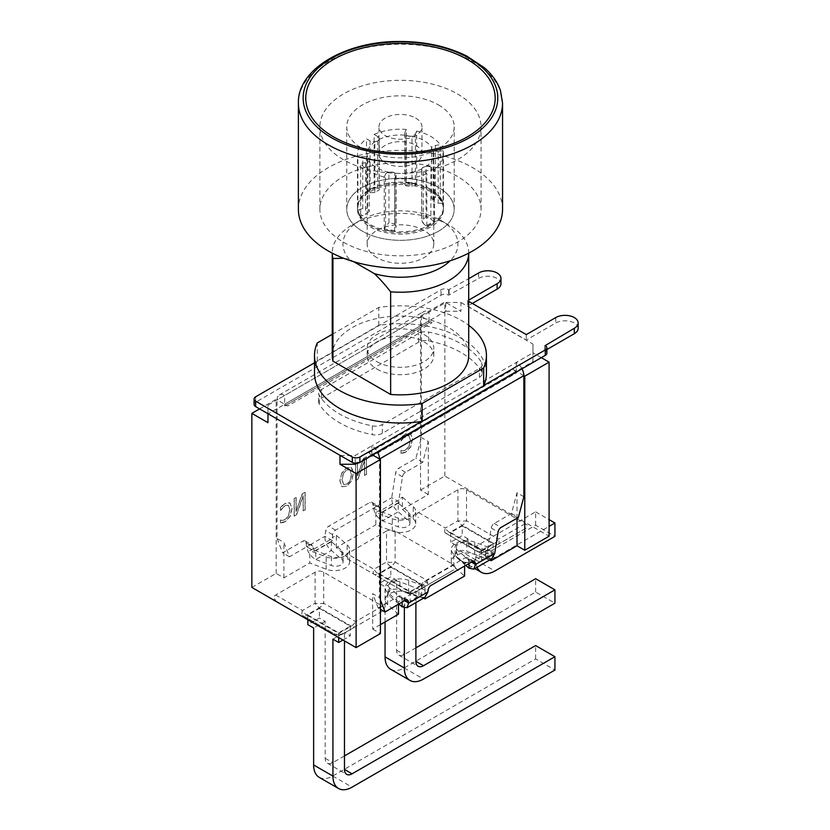 <?xml version="1.0" encoding="UTF-8"?>
<svg xmlns="http://www.w3.org/2000/svg" width="830" height="830" viewBox="0 0 830 830"><rect width="100%" height="100%" fill="white"/><g stroke="black" fill="none" stroke-linecap="round" stroke-linejoin="round"><path stroke-width="0.62" stroke-dasharray="4.15 3.11" d="M314.508 373.365A85.957 49.624 180 0 1 317.07 361.33A85.957 49.624 180 0 1 317.278 360.853L378.802 325.339A85.957 49.624 180 0 1 379.621 325.215A85.957 49.624 180 0 1 486.432 373.365M314.508 362.814L441.041 289.753A5.374 3.102 180 0 1 448.636 289.753L468.701 278.704M468.701 300.107L467.632 300.719L468.701 301.342M500.957 283.787A13.114 7.563 -0 0 0 492.864 276.795A13.114 7.563 -0 0 0 478.578 278.444L448.636 295.2A5.374 3.102 -0 0 0 441.041 295.2L255.65 402.228A5.374 3.102 -0 0 0 254.084 404.428M578.147 328.358A13.114 7.563 -0 0 0 570.054 321.366A13.114 7.563 -0 0 0 555.768 323.005L526.293 340.03L467.632 306.166L472.343 303.448M546.856 353.186A5.374 3.102 -0 0 0 545.279 350.997L546.856 349.555M544.822 345.29L544.822 350.727M421.318 421.516L483.859 385.4M526.293 334.594L526.293 340.03M467.632 300.719L467.632 306.166M449.092 290.023L449.092 295.459M426.07 217.138L426.07 166.508A5.374 3.102 0 0 0 421.785 168.988L421.785 219.618A33.314 19.235 0 0 0 426.07 217.138L430.863 219.027L433.499 221.361A41.697 24.07 0 0 1 425.904 225.75L426.817 226.279A42.984 24.817 0 0 0 434.422 221.89L434.422 169.247L430.863 167.193A5.374 3.102 0 0 0 425.002 166.519A5.374 3.102 0 0 0 421.692 169.382A5.374 3.102 0 0 0 423.259 171.582L426.817 173.636L426.817 226.279M421.785 168.988A33.314 19.235 180 0 1 394.81 173.159A5.374 3.102 0 0 0 388.959 172.256L388.959 222.886A33.314 19.235 0 0 0 394.81 223.789L394.81 173.159M388.959 172.256A33.314 19.235 180 0 1 376.913 167.805A33.314 19.235 180 0 1 369.215 160.854A5.374 3.102 0 0 0 369.516 159.827A5.374 3.102 0 0 0 367.638 157.472L367.638 208.102A33.314 19.235 0 0 0 369.215 211.484L369.215 160.854M376.913 257.642A33.314 19.235 180 0 1 367.161 244.051A33.314 19.235 180 0 1 400.465 224.816A33.314 19.235 180 0 1 433.779 244.051A33.314 19.235 180 0 1 413.216 261.813A33.314 19.235 180 0 1 376.913 257.642M367.638 157.472A33.314 19.235 180 0 1 367.161 154.204A33.314 19.235 180 0 1 374.87 141.899A5.374 3.102 0 0 0 379.154 139.43L379.154 190.06A33.314 19.235 0 0 0 374.87 192.529L374.87 141.899M379.154 139.43A33.314 19.235 180 0 1 406.129 135.259A5.374 3.102 0 0 0 411.981 136.162L411.981 186.792A33.314 19.235 0 0 0 406.129 185.889L406.129 135.259M411.981 136.162A33.314 19.235 180 0 1 431.725 147.564A5.374 3.102 0 0 0 431.424 148.591A5.374 3.102 0 0 0 433.291 150.946L433.291 201.576A33.314 19.235 0 0 0 431.725 198.194L431.725 147.564M433.291 150.946A33.314 19.235 180 0 1 433.779 154.204A33.314 19.235 180 0 1 426.07 166.508M343.724 258.296L349.274 259.147L353.653 261.678M349.274 259.147A57.488 33.19 180 0 1 359.815 220.583A57.488 33.19 180 0 1 441.114 220.583A57.488 33.19 180 0 1 450.088 260.807M468.701 252.818L468.701 253.14A68.226 39.394 0 0 0 468.701 252.818A68.226 39.394 0 0 0 448.719 224.961A68.226 39.394 0 0 0 352.221 224.961A68.226 39.394 0 0 0 332.239 252.818A68.226 39.394 0 0 0 332.239 253.14L332.239 252.818M332.239 355.468A68.226 39.394 180 0 1 400.465 316.074A68.226 39.394 180 0 1 468.701 355.468M332.239 334.324L378.802 307.442A85.957 49.624 180 0 1 468.701 325.277M317.278 360.853L317.278 342.956M378.802 325.339L378.802 307.442M423.259 171.582L423.259 223.405L421.692 220.344L421.692 169.382M385.545 226.03L384.238 229.651A42.984 24.817 0 0 0 394.624 231.259L394.624 178.616L395.92 175.804A5.374 3.102 0 0 0 396.107 175.006A5.374 3.102 0 0 0 391.438 171.935A5.374 3.102 0 0 0 385.545 174.207L385.545 226.03L388.959 222.886M394.81 223.789L396.107 226.559L394.956 230.532A41.697 24.07 0 0 1 384.581 228.924M362.752 208.486L357.886 210.052A42.984 24.817 0 0 0 360.666 216.039L360.666 163.406L365.532 162.649A5.374 3.102 0 0 0 369.516 159.651A5.374 3.102 0 0 0 362.752 156.652L362.752 208.486L367.638 208.102M369.215 211.484L365.532 214.482L361.921 215.852A41.697 24.07 0 0 1 359.141 209.855M377.671 188.317L374.112 187.072A42.984 24.817 0 0 0 366.518 191.46L366.518 138.818L370.076 140.872A5.374 3.102 0 0 0 375.928 141.546A5.374 3.102 0 0 0 379.248 138.683A5.374 3.102 0 0 0 377.671 136.483L377.671 188.317L379.248 189.645M374.87 192.529L370.076 192.705L367.431 191.989A41.697 24.07 0 0 1 375.025 187.601M415.394 185.692L416.691 183.7A42.984 24.817 0 0 0 406.316 182.092L406.316 129.449L405.009 132.261A5.374 3.102 0 0 0 404.833 133.059A5.374 3.102 0 0 0 409.501 136.141A5.374 3.102 0 0 0 415.394 133.858L415.394 185.692L411.981 186.792M406.129 185.889L404.833 184.571M438.188 203.236L443.044 203.298A42.984 24.817 0 0 0 440.263 197.301L440.263 144.669L435.408 145.416A5.374 3.102 0 0 0 431.424 148.414A5.374 3.102 0 0 0 438.188 151.413L438.188 203.236L433.291 201.576M431.725 198.194L435.408 197.25L439.018 197.499A41.697 24.07 0 0 1 441.799 203.495M423.259 223.405L425.904 225.75M416.359 184.416A41.697 24.07 0 0 0 405.984 182.808L405.009 184.084L405.009 132.261M438.458 231.238A53.722 31.021 180 0 1 379.912 237.961A53.722 31.021 180 0 1 346.743 209.305A53.722 31.021 180 0 1 379.912 180.65A53.722 31.021 180 0 1 438.458 187.373A53.722 31.021 180 0 1 454.197 209.305A53.722 31.021 180 0 1 438.458 231.238A53.722 31.021 180 0 1 362.482 231.238A53.722 31.021 180 0 1 362.482 187.373A53.722 31.021 180 0 1 438.458 187.373A53.722 31.021 180 0 1 438.458 231.238M430.863 224.505A42.984 24.817 180 0 1 384.02 229.879A42.984 24.817 180 0 1 357.491 206.95A42.984 24.817 180 0 1 384.02 184.032A42.984 24.817 180 0 1 430.863 189.406A42.984 24.817 180 0 1 443.448 206.95A42.984 24.817 180 0 1 430.863 224.505M440.263 197.301L439.018 197.499M406.316 182.092L405.984 182.808M366.518 191.46L367.431 191.989M360.666 216.039L361.921 215.852M394.624 231.259L394.956 230.532M434.422 221.89L433.499 221.361M438.188 151.413L443.044 150.655L443.044 203.298M415.394 133.858L416.691 131.057L416.691 183.7M377.671 136.483L374.112 134.429L374.112 187.072M362.752 156.652L357.886 157.41L357.886 210.052M385.545 174.207L384.238 177.008L384.238 229.651M416.691 131.057A42.984 24.817 180 0 1 430.863 136.483A42.984 24.817 180 0 1 440.263 144.669M443.044 150.655A42.984 24.817 180 0 1 443.448 154.038A42.984 24.817 180 0 1 434.422 169.247M426.817 173.636A42.984 24.817 180 0 1 394.624 178.616M384.238 177.008A42.984 24.817 180 0 1 360.666 163.406M357.886 157.41A42.984 24.817 180 0 1 357.491 154.038A42.984 24.817 180 0 1 366.518 138.818M374.112 134.429A42.984 24.817 180 0 1 406.316 129.449M415.664 145.26A21.487 12.409 180 0 1 421.962 154.038A21.487 12.409 180 0 1 400.465 166.436A21.487 12.409 180 0 1 378.978 154.038A21.487 12.409 180 0 1 392.248 142.573A21.487 12.409 180 0 1 415.664 145.26M438.458 104.902A53.722 31.021 180 0 1 454.197 126.834A53.722 31.021 180 0 1 400.465 157.856A53.722 31.021 180 0 1 346.743 126.834A53.722 31.021 180 0 1 379.912 98.179A53.722 31.021 180 0 1 438.458 104.902M457.455 93.935A80.583 46.532 180 0 1 481.058 126.834A80.583 46.532 180 0 1 400.465 173.366A80.583 46.532 180 0 1 319.882 126.834A80.583 46.532 180 0 1 369.63 83.851A80.583 46.532 180 0 1 457.455 93.935M457.455 176.406A80.583 46.532 0 0 0 369.63 166.322A80.583 46.532 0 0 0 319.882 209.305A80.583 46.532 0 0 0 400.465 255.827A80.583 46.532 0 0 0 481.058 209.305A80.583 46.532 0 0 0 457.455 176.406M415.664 118.068A21.487 12.409 180 0 1 421.962 126.834A21.487 12.409 180 0 1 400.465 139.243A21.487 12.409 180 0 1 378.978 126.834A21.487 12.409 180 0 1 392.248 115.37A21.487 12.409 180 0 1 415.664 118.068M502.544 209.305A102.08 58.93 0 0 0 472.644 167.629A102.08 58.93 0 0 0 361.403 154.857A102.08 58.93 0 0 0 298.385 209.305M376.913 369.07A33.314 19.235 0 0 0 413.216 373.241A33.314 19.235 0 0 0 433.779 355.468A33.314 19.235 0 0 0 400.465 336.233A33.314 19.235 0 0 0 367.161 355.468A33.314 19.235 0 0 0 376.913 369.07M376.913 361.693A33.314 19.235 0 0 0 413.216 365.864A33.314 19.235 0 0 0 433.779 348.102A33.314 19.235 0 0 0 400.465 328.867A33.314 19.235 0 0 0 367.161 348.102A33.314 19.235 0 0 0 376.913 361.693M430.863 191.761A42.984 24.817 0 0 0 384.02 186.376A42.984 24.817 0 0 0 357.491 209.305A42.984 24.817 0 0 0 400.465 234.122A42.984 24.817 0 0 0 443.448 209.305A42.984 24.817 0 0 0 430.863 191.761M430.863 225.532A42.984 24.817 0 0 0 443.448 207.988A42.984 24.817 0 0 0 430.863 190.444A42.984 24.817 0 0 0 384.02 185.059A42.984 24.817 0 0 0 357.491 207.988A42.984 24.817 0 0 0 384.02 230.916A42.984 24.817 0 0 0 430.863 225.532M259.603 408.9L276.162 399.334L277.064 399.853A10.769 6.215 -120 0 0 277.064 399.873L277.064 538.473L283.912 542.426L289.452 556.785L309.746 545.061A4.295 2.48 -60 0 1 311.893 544.843A4.295 2.48 -60 0 1 312.734 546.161L314.352 551.162L315.742 550.705L315.742 559.482L331.419 565.521A7.522 4.347 0 0 0 339.138 565.738A7.522 4.347 0 0 0 343.112 561.91A7.522 4.347 0 0 0 341.846 559.503L331.388 550.446C327.082 546.97 324.904 542.26 324.872 536.315L325.744 530.733A4.295 2.48 -60 0 1 328.732 526.189L369.755 502.503A4.295 2.48 -60 0 1 371.902 502.285A4.295 2.48 -60 0 1 372.743 503.603L373.614 508.168C374.475 513.635 377.474 517.879 382.599 520.877L398.276 526.915A7.522 4.347 0 0 0 405.995 527.133A7.522 4.347 0 0 0 409.979 523.305A7.522 4.347 0 0 0 408.713 520.898L398.244 511.851C393.939 508.365 391.77 503.654 391.729 497.71L395.64 472.83A4.295 2.48 -60 0 1 398.618 468.286L415.892 458.316L421.422 437.576L421.422 316.521A10.769 6.215 60 0 1 421.422 316.51A10.769 6.215 60 0 1 423.653 311.592A10.769 6.215 60 0 1 429.037 312.132L284.68 395.474A10.769 6.215 -120 0 0 279.295 394.945A10.769 6.215 -120 0 0 277.064 399.853L284.68 404.252L284.68 395.474L267.966 405.123L267.966 413.724M289.452 556.785L282.594 552.822L302.898 541.108A4.295 2.48 -60 0 1 305.046 540.89A4.295 2.48 -60 0 1 305.876 542.208L306.747 546.773L324.872 536.315L332.467 540.693L332.602 534.686A4.295 2.48 -60 0 1 335.579 530.142L376.613 506.456A4.295 2.48 -60 0 1 378.76 506.248A4.295 2.48 -60 0 1 379.59 507.555L380.814 510.502L399.728 499.587L398.981 499.162L402.498 476.794A4.295 2.48 -60 0 1 405.476 472.249L422.75 462.279L428.28 441.539L421.422 437.576M310.69 549.045L306.747 546.773C307.619 552.24 310.607 556.474 315.742 559.482L331.388 550.446L331.388 541.679L332.467 540.693L314.352 551.162L310.69 549.045M277.064 538.473L282.594 552.822M380.814 510.502L381.209 512.556L373.614 508.168L391.729 497.71L399.334 502.098L399.728 499.587M313.958 549.107L332.861 538.193M404.552 600.713L401.803 599.125L401.471 597.393A4.295 2.48 120 0 0 400.641 596.085A4.295 2.48 120 0 0 398.493 596.293L378.19 608.017L380.41 609.293M402.145 602.103L401.803 599.125M471.419 562.107L468.67 560.52L468.338 558.798A4.295 2.48 120 0 0 467.498 557.48A4.295 2.48 120 0 0 465.35 557.698L424.327 581.384A4.295 2.48 120 0 0 421.35 585.928L420.447 589.238L418.88 589.103L399.925 581.799A7.522 4.347 0 0 0 392.196 581.581A7.522 4.347 0 0 0 388.222 585.409A7.522 4.347 0 0 0 389.488 587.827L402.145 598.762M398.857 604.001L389.488 595.899A7.522 4.347 180 0 1 388.222 593.481A7.522 4.347 180 0 1 392.196 589.653A7.522 4.347 180 0 1 399.925 589.871L418.88 597.175L418.88 589.103M424.97 597.372L418.88 597.175L402.145 606.834M421.018 588.034L427.865 591.987M469.002 563.497L468.67 560.52M523.875 496.724L517.017 492.771L511.488 513.511L494.213 523.481A4.295 2.48 120 0 0 491.236 528.025L487.314 550.632L466.782 543.193A7.522 4.347 0 0 0 459.063 542.976A7.522 4.347 0 0 0 455.089 546.814A7.522 4.347 0 0 0 456.355 549.221L469.002 560.167M465.723 565.396L456.355 557.293A7.522 4.347 180 0 1 455.089 554.876A7.522 4.347 180 0 1 459.063 551.047A7.522 4.347 180 0 1 466.782 551.265L485.737 558.569L485.737 550.498M294.142 516.053L296.403 514.745L303.126 495.738L303.126 510.865L305.015 509.776L305.015 492.232L302.141 493.892L296.019 511.311L296.019 497.419L294.142 498.508L294.142 516.053L296.559 514.839L303.282 495.821L303.282 510.948L305.17 509.869L305.17 492.315L302.296 493.975L296.175 511.405L296.175 497.512L294.297 498.591L294.297 516.146M343.215 473.65L346.577 469.884L349.949 469.759L351.194 474.345C351.059 479.097 349.513 482.365 346.577 484.129L343.579 484.502L341.97 479.667L343.215 473.65L346.722 469.977L350.104 469.842L351.349 474.428C351.204 479.19 349.669 482.448 346.722 484.222L343.734 484.585L342.126 479.75L343.361 473.733M349.565 469.469L350.104 469.842L349.565 469.469M341.69 473.059L340.02 480.975L341.96 486.764L346.587 486.141L351.484 480.923L353.3 473.131L351.204 467.238L346.587 467.861L341.69 473.059L339.864 480.881L341.836 486.671L346.743 486.235L351.64 481.016L353.445 473.214L351.63 467.498L346.743 467.944L341.836 473.152M403.079 453.139L405.787 452.08L410.674 446.955L412.583 439.091L410.279 433.25L405.6 433.851L401.056 438.126L401.056 440.938L405.756 435.916L409.128 435.781L410.477 440.305L409.076 446.416L405.756 450.078L402.82 450.908L401.056 450.524L401.056 453.305L405.631 451.997L410.518 446.872L412.427 438.997L410.539 433.416L405.745 433.934L403.079 435.937M402.924 435.843L400.9 438.033L400.9 440.844L405.611 435.833L408.972 435.698L410.321 440.222L408.92 446.333L405.611 449.995L402.664 450.825L400.9 450.431L401.056 453.305M400.9 453.221L402.924 453.045M355.51 480.622L357.782 479.315L364.505 460.297L364.505 475.434L366.393 474.345L366.393 456.801L363.519 458.451L357.398 475.881L357.398 461.988L355.51 463.078L355.665 480.705L357.938 479.398L364.661 460.391L364.661 475.517L366.538 474.428L366.538 456.884L363.675 458.544L357.554 475.964L357.554 462.071L355.665 463.161L355.665 480.705M282.574 522.713L285.281 521.655L290.168 516.53L292.077 508.666L289.774 502.824L285.095 503.416L280.55 507.701L280.55 510.512L285.25 505.491L288.612 505.356L289.971 509.879L288.57 515.99L285.25 519.653L282.314 520.483L280.55 520.099L280.55 522.879L285.126 521.572L290.012 516.447L291.921 508.572L290.023 502.99L285.24 503.509L282.574 505.501M282.418 505.418L280.395 507.607L280.395 510.419L285.105 505.408L288.467 505.273L289.815 509.786L288.415 515.907L285.105 519.57L282.159 520.4L280.395 520.005L280.55 522.879M280.395 522.796L282.418 522.62M314.352 551.162L315.742 550.705L331.419 556.743A7.522 4.347 0 0 0 339.138 556.961A7.522 4.347 0 0 0 343.112 553.133A7.522 4.347 0 0 0 341.846 550.726L331.388 541.679L332.467 540.693M381.209 512.556L382.599 512.11L398.276 518.148A7.522 4.347 0 0 0 405.995 518.366A7.522 4.347 0 0 0 409.979 514.538A7.522 4.347 0 0 0 408.713 512.12L398.244 503.073L399.334 502.098L381.209 512.556L382.599 512.11L382.599 520.877L398.244 511.851L398.244 503.073L399.334 502.098M378.19 608.017L372.66 593.668L379.518 597.621L379.518 459.021A10.769 6.215 -120 0 0 379.518 459L379.518 459.021M379.518 597.621L380.41 599.945M267.966 422.667L267.966 413.9L284.68 404.252L287.72 406.005L432.077 322.652L429.037 320.899L445.752 311.25L445.752 302.483L429.037 312.132L429.037 320.899L420.53 315.991L444.839 301.954L460.951 311.25L460.951 302.483L445.752 302.483M532.974 361.61L532.974 352.833L532.974 361.61L516.26 371.259L513.22 369.506L368.862 452.848L371.902 454.601L356.858 463.296M372.66 455.048L371.902 454.601L371.902 445.835L532.974 352.833L532.974 344.066L460.951 302.483M355.188 463.275L355.188 455.483L371.902 445.835A10.769 6.215 -120 0 1 377.64 452.163M267.966 413.9L267.966 405.123M445.752 311.25L460.951 311.25M541.336 357.657L532.974 352.833L532.974 344.066M523.875 375.658L516.26 371.259L516.26 362.492A10.769 6.215 60 0 1 521.997 368.821M340.29 455.483L355.188 455.483M372.328 425.873A9.67 5.582 0 0 0 382.329 424.545L479.387 368.51A9.67 5.582 0 0 0 482.22 364.557A9.67 5.582 0 0 0 481.69 362.731A85.957 49.624 0 0 0 428.612 332.083A9.67 5.582 0 0 0 418.611 333.411L321.542 389.457A9.67 5.582 0 0 0 318.71 393.399A9.67 5.582 0 0 0 319.249 395.225A85.957 49.624 0 0 0 372.328 425.873L372.328 434.65A9.67 5.582 0 0 0 382.329 433.322L479.387 377.276A9.67 5.582 0 0 0 482.22 373.334A9.67 5.582 0 0 0 481.69 371.508A85.957 49.624 0 0 0 428.612 340.86A9.67 5.582 0 0 0 418.611 342.188L321.542 398.224A9.67 5.582 0 0 0 318.71 402.177A9.67 5.582 0 0 0 319.249 404.002A85.957 49.624 0 0 0 372.328 434.65M487.874 549.429L494.732 553.382M511.488 513.511L518.345 517.464M422.75 462.279L415.892 458.316M491.827 558.766L485.737 558.569L469.002 568.239M402.446 497.16L413.236 506.642A15.137 8.736 180 0 1 415.726 511.446A15.137 8.736 180 0 1 407.779 519.134A15.137 8.736 180 0 1 392.279 518.74L375.855 512.515L375.855 524.799L392.279 531.024A15.137 8.736 0 0 0 397.269 532.248A15.137 8.736 0 0 0 415.726 523.72A15.137 8.736 0 0 0 413.236 518.926L402.446 509.444L402.446 497.16L398.981 499.162M380.078 510.077L375.855 512.515M402.446 509.444L428.28 494.524L428.28 441.539M313.211 548.672L309.746 550.674L309.746 562.958L326.18 569.193A15.137 8.736 0 0 0 341.67 569.577A15.137 8.736 0 0 0 349.617 561.889A15.137 8.736 0 0 0 349.254 559.97A15.137 8.736 0 0 0 347.137 557.086L336.337 547.603L375.855 524.799M251.853 587.433L276.162 573.395L283.912 577.867L309.746 562.958M283.912 577.867L283.912 542.426M336.337 547.603L336.337 535.319L332.114 537.757M428.28 494.524L420.53 490.053L420.53 315.991M517.017 518.231L517.017 492.771M487.314 550.632L491.184 548.391L491.184 559.14M420.447 589.238L425.085 586.561L425.085 597.299M464.593 566.05L464.593 563.746L469.209 561.08M380.41 624.637L372.66 629.109L372.66 593.668M398.493 604.209L398.493 601.906L402.343 599.685M477.094 567.274A27.079 15.635 -60 0 1 475.766 559.928L475.766 556.681L487.314 550.02L487.314 553.268A10.748 6.204 120 0 0 489.534 558.185A10.748 6.204 120 0 0 494.908 557.646L549.087 526.376M535.63 525.193L535.63 511.851L475.611 546.503A10.748 6.204 -60 0 1 470.237 547.043A10.748 6.204 -60 0 1 468.016 542.125L468.016 538.878L456.469 545.538L456.469 548.786A27.079 15.635 120 0 0 462.071 561.184A27.079 15.635 120 0 0 475.611 559.845L535.63 525.193L554.928 536.336M468.016 538.878L462.237 535.537L450.69 542.208L456.469 545.538M462.237 525.888L493.082 543.702L481.535 550.373L450.69 532.559L462.237 525.888L462.237 535.537M493.082 543.702L493.082 553.351L487.314 550.02M535.63 511.851L549.087 519.621M445.347 532.985L445.347 532.985A8.601 2.864 120 0 1 445.347 528.025A8.601 4.959 -120 0 0 449.642 532.559A8.601 4.959 -60 0 1 445.347 532.985L477.24 551.4C480.103 552.915 482.967 552.915 485.83 551.4A8.601 8.601 180 0 1 477.24 551.4L445.347 532.985L477.24 551.4A8.601 4.959 120 0 0 481.535 550.975A8.601 4.959 -120 0 0 485.83 551.4L525.255 528.637C527.901 526.977 527.901 525.328 525.255 523.668L466.533 489.773C463.669 488.248 460.806 488.248 457.942 489.773L418.517 512.535C415.882 514.185 415.882 515.835 418.517 517.495L418.517 517.495M418.517 512.535L445.347 528.025L457.942 520.752A8.601 2.864 180 0 0 466.533 520.752A8.601 4.959 -60 0 1 462.237 525.286A8.601 4.959 60 0 1 457.942 520.752L457.942 489.773M525.255 528.637L498.425 544.127A8.601 4.959 60 0 1 494.13 543.702A8.601 4.959 120 0 0 498.425 539.168A8.601 2.864 -120 0 1 498.425 544.127L485.83 551.4A8.601 8.601 0 0 1 477.24 551.4M481.535 550.373L481.535 560.022L493.082 553.351M475.766 556.681L481.535 560.022M450.69 532.559L450.69 542.208M423.476 598.233L411.473 593.678L414.419 592.63L453.834 569.868L427.004 585.358A8.601 4.959 60 0 1 422.709 584.932A8.601 4.959 120 0 0 427.004 580.398L453.834 564.908L451.686 563.663L395.122 531.003L395.122 561.983A8.601 4.959 -60 0 1 390.816 566.527A8.601 4.959 60 0 1 386.521 561.983A8.601 2.864 180 0 0 395.122 561.983L427.004 580.398A8.601 2.864 -120 0 1 427.004 585.358L414.419 592.63A8.601 8.601 180 0 1 405.818 592.63L373.925 574.215A8.601 2.864 120 0 1 373.925 569.255A8.601 4.959 -120 0 0 378.231 573.789A8.601 4.959 -60 0 1 373.925 574.215L347.096 558.725L345.29 555.467L347.096 553.766L373.925 569.255L386.521 561.983L386.521 531.003L347.096 553.766M386.521 531.003L389.467 529.955L395.122 531.003M347.096 558.725L405.818 592.63A8.601 4.959 120 0 0 410.113 592.205A8.601 4.959 -120 0 0 414.419 592.63L427.004 585.358M489.576 560.063L474.76 554.44A15.137 8.736 0 0 0 459.26 554.056A15.137 8.736 0 0 0 451.313 561.744A15.137 8.736 0 0 0 451.686 563.663A15.137 8.736 0 0 0 453.803 566.548L464.593 576.03M453.834 564.908L455.649 568.166L453.834 569.868M390.65 669.271A27.079 15.635 120 0 0 404.189 667.932L535.63 592.039L554.928 603.182M404.345 607.934L404.345 597.922L415.892 591.251L415.892 602.611M415.892 647.836L404.189 654.59A10.748 6.204 -60 0 1 398.815 655.129A10.748 6.204 -60 0 1 396.595 650.212L396.595 580.108L390.816 576.777L379.269 583.438L385.047 586.779L385.047 621.961M390.816 567.129L421.661 584.932L410.113 591.603L379.269 573.789L390.816 567.129L390.816 576.777M421.661 584.932L421.661 594.581L415.892 591.251M535.63 592.039L535.63 578.707M396.595 580.108L385.047 586.779M398.493 614.19L387.693 604.707A15.137 8.736 0 0 1 385.213 599.914A15.137 8.736 0 0 1 403.66 591.385A15.137 8.736 0 0 1 408.651 592.61L411.473 593.678L405.818 592.63A8.601 8.601 0 0 0 414.419 592.63M410.113 591.603L410.113 601.252L421.661 594.581M404.345 597.922L410.113 601.252M379.269 573.789L379.269 583.438M319.228 777.357A27.079 15.635 120 0 0 332.768 776.019L535.63 658.896L554.928 670.038M332.923 639.152L344.471 632.481L344.471 640.905M344.471 755.923L332.768 762.677A10.748 6.204 -60 0 1 327.394 763.216A10.748 6.204 -60 0 1 325.173 758.298L325.173 621.348L319.394 618.008L307.847 624.679M319.394 608.359L350.25 626.173L338.692 632.834L307.847 615.03L319.394 608.359L319.394 618.008M350.25 626.173L350.25 635.822L344.471 632.481M535.63 658.896L535.63 645.564M325.173 621.348L313.626 628.009M382.423 611.108L355.582 626.598A8.601 4.959 60 0 1 351.287 626.173A8.601 4.959 120 0 0 355.582 621.629A8.601 2.864 -120 0 1 355.582 626.598L342.998 633.861A8.601 8.601 180 0 1 334.397 633.861L302.504 615.455A8.601 2.864 120 0 1 302.504 610.486A8.601 4.959 -120 0 0 306.81 615.03A8.601 4.959 -60 0 1 302.504 615.455L334.397 633.861C337.26 635.386 340.134 635.386 342.998 633.861L382.423 611.108C385.058 609.448 385.058 607.799 382.423 606.139L323.7 572.233C320.826 570.718 317.963 570.718 315.099 572.233L275.674 594.996C273.039 596.656 273.039 598.306 275.674 599.966L275.674 599.966M275.674 594.996L302.504 610.486L315.099 603.223A8.601 2.864 180 0 0 323.7 603.223A8.601 4.959 -60 0 1 319.394 607.757A8.601 4.959 60 0 1 315.099 603.223L315.099 572.233M342.998 633.861A8.601 8.601 0 0 1 334.397 633.861L334.397 633.861A8.601 4.959 120 0 0 338.692 633.435A8.601 4.959 -120 0 0 342.998 633.861L355.582 626.598M338.692 632.834L338.692 637.575M342.956 640.034L350.25 635.822M307.847 615.03L307.847 619.761M420.53 490.053L444.839 476.015L549.087 536.201M464.593 563.746L453.803 554.264A15.137 8.736 180 0 1 451.313 549.46A15.137 8.736 180 0 1 459.26 541.772A15.137 8.736 180 0 1 474.76 542.166L491.184 548.391M336.337 535.319L347.137 544.812A15.137 8.736 180 0 1 349.617 549.605A15.137 8.736 180 0 1 341.67 557.293A15.137 8.736 180 0 1 326.18 556.909L309.746 550.674M398.493 601.906L387.693 592.423A15.137 8.736 180 0 1 385.213 587.63A15.137 8.736 180 0 1 393.161 579.942A15.137 8.736 180 0 1 408.651 580.326L425.085 586.561M372.66 629.109L380.41 633.581M276.162 573.395L276.162 399.334M444.839 476.015L444.839 301.954M516.27 371.29L371.913 454.633L371.913 456.396L516.27 373.044L516.27 371.29L371.913 454.633M513.22 369.506A5.374 3.102 60 0 1 516.27 373.044M371.913 456.396A5.374 3.102 -120 0 0 368.862 452.848M429.017 322.673L284.659 406.015L284.659 404.252L429.027 320.899L429.017 322.673A5.374 3.102 60 0 1 429.39 322.393A5.374 3.102 60 0 1 432.077 322.652M284.68 404.252L429.037 320.899L284.659 404.252M287.72 406.005A5.374 3.102 -120 0 0 285.032 405.735A5.374 3.102 -120 0 0 284.659 406.015M441.041 295.2L441.041 289.753M448.636 289.753L448.636 295.2M255.65 396.792L255.65 402.228M545.279 350.997L545.279 345.56M555.768 317.568L555.768 323.005M478.578 272.997L478.578 278.444M430.863 167.193L430.863 219.027M395.92 175.804L395.92 227.638M365.532 162.649L365.532 214.482M370.076 140.872L370.076 192.705M435.408 145.416L435.408 197.25M502.544 103.148A102.08 58.93 0 0 0 472.644 61.472A102.08 58.93 0 0 0 361.403 48.7A102.08 58.93 0 0 0 298.385 103.148M335.579 530.142L328.732 526.189M332.602 534.686L325.744 530.733M312.734 546.161L305.876 542.208M309.746 545.061L302.898 541.108M389.488 587.827L389.488 595.899M399.925 581.799L399.925 589.871M421.35 585.928L428.197 589.881M424.327 581.384L431.175 585.337M465.35 557.698L472.208 561.651M468.338 558.798L472.799 561.371M456.355 549.221L456.355 557.293M466.782 543.193L466.782 551.265M421.422 316.521L277.064 399.873M341.846 550.726L341.846 559.503M331.419 556.743L331.419 565.521M408.713 512.12L408.713 520.898M398.276 518.148L398.276 526.915M319.249 404.002L319.249 395.225M321.542 398.224L321.542 389.457M418.611 342.188L418.611 333.411M428.612 340.86L428.612 332.083M481.69 371.508L481.69 362.731M479.387 377.276L479.387 368.51M382.329 433.322L382.329 424.545M398.493 596.293L405.341 600.256M401.471 597.393L405.943 599.976M491.236 528.025L498.093 531.978M494.213 523.481L501.071 527.444M405.476 472.249L398.618 468.286M402.498 476.794L395.64 472.83M379.59 507.555L372.743 503.603M376.613 506.456L369.755 502.503M398.244 503.073L382.599 512.11M331.388 541.679L315.742 550.705M475.766 559.928L456.469 548.786M475.611 559.845L494.908 570.988M494.908 557.646L475.611 546.503M468.016 542.125L487.314 553.268M466.533 489.773L466.533 520.752L498.425 539.168L525.255 523.668M481.535 550.975L494.13 543.702L462.237 525.286L449.642 532.559L481.535 550.975M404.189 667.932L423.487 679.075M396.595 650.212L404.189 654.59M378.231 573.789L410.113 592.205L422.709 584.932L390.816 566.527L378.231 573.789M332.768 776.019L352.065 787.162M325.173 758.298L332.768 762.677M306.81 615.03L338.692 633.435L351.287 626.173L319.394 607.757L306.81 615.03M323.7 572.233L323.7 603.223L355.582 621.629L382.423 606.139M474.76 554.44L474.76 542.166M453.803 566.548L453.803 554.264M413.236 518.926L413.236 506.642M392.279 531.024L392.279 518.74M347.137 557.086L347.137 544.812M326.18 569.193L326.18 556.909M408.651 592.61L408.651 580.326M387.693 604.707L387.693 592.423M433.779 244.051L433.779 154.204M367.161 244.051L367.161 154.204M359.815 220.583L352.221 224.961M441.114 220.583L448.719 224.961M396.107 175.006L396.107 226.559M379.248 138.683L379.248 189.686M404.833 133.059L404.833 184.613M443.448 206.95L443.448 154.038M357.491 206.95L357.491 154.038M454.197 209.305L454.197 126.834M346.743 209.305L346.743 126.834M481.058 209.305L481.058 126.834M319.882 209.305L319.882 126.834M421.962 154.038L421.962 126.834M378.978 154.038L378.978 126.834M433.779 355.468L433.779 348.102M367.161 355.468L367.161 348.102M443.448 209.305L443.448 207.988M357.491 209.305L357.491 207.988M305.046 540.89L311.893 544.843M402.145 598.824L402.301 599.613M388.222 593.481L388.222 585.409M474.355 561.433L467.498 557.48M469.002 560.229L469.168 561.018M455.089 554.876L455.089 546.814M343.112 561.91L343.112 553.133M409.979 523.305L409.979 514.538M318.71 402.177L318.71 393.399M482.22 373.334L482.22 364.557M407.499 600.038L400.641 596.085M279.295 394.945L423.653 311.592M371.902 502.285L378.76 506.248M398.244 503.779L398.649 502.7M380.607 512.203L381.738 512.39M331.388 542.374L331.793 541.295M313.74 550.809L314.881 550.996M462.071 561.184L474.853 568.56M470.237 547.043L489.534 558.185M398.815 655.129L418.113 666.272M327.394 763.216L346.701 774.359M451.313 561.744L451.313 549.46M415.726 523.72L415.726 511.446M349.617 561.889L349.617 549.605M385.213 599.914L385.213 587.63M285.032 405.735L429.39 322.393"/><path stroke-width="1.25" d="M468.701 325.277A85.957 49.624 180 0 1 486.432 355.468L486.432 373.365A85.957 49.624 180 0 1 483.859 385.4A85.957 49.624 180 0 1 483.651 385.877L422.138 421.391A85.957 49.624 180 0 1 421.318 421.516A85.957 49.624 180 0 1 314.508 373.365L314.508 355.468A85.957 49.624 180 0 1 317.278 342.956L332.239 334.324M421.318 421.516L359.898 456.977A5.374 3.102 180 0 1 352.294 456.977L255.65 401.181A5.374 3.102 180 0 1 254.084 398.981A5.374 3.102 180 0 1 255.65 396.792L314.508 362.814M468.701 301.342L526.293 334.594L555.768 317.568A13.114 7.563 180 0 1 570.054 315.929A13.114 7.563 180 0 1 578.147 322.922A13.114 7.563 180 0 1 574.308 328.275L545.279 345.56A5.374 3.102 180 0 1 546.856 347.749A5.374 3.102 180 0 1 545.279 349.938L483.859 385.4M468.701 278.704L478.578 272.997A13.114 7.563 180 0 1 492.864 271.358A13.114 7.563 180 0 1 500.957 278.351A13.114 7.563 180 0 1 497.108 283.704L468.701 300.107M472.343 303.448L497.108 289.141A13.114 7.563 -0 0 0 500.957 283.787L500.957 278.351M546.856 349.555L574.308 333.712A13.114 7.563 -0 0 0 578.147 328.358L578.147 322.922M254.084 398.981L254.084 404.428A5.374 3.102 -0 0 0 255.65 406.617L352.294 462.414A5.374 3.102 -0 0 0 359.898 462.414L545.279 355.385A5.374 3.102 -0 0 0 546.856 353.186L546.856 347.749M353.653 261.678L374.309 273.599C379.289 278.237 384.726 284.296 390.639 291.807L390.639 394.447L332.944 361.143L332.944 258.493L343.724 258.296M450.088 260.807A57.488 33.19 180 0 1 374.309 273.599M390.639 291.807A68.226 39.394 0 0 0 468.701 253.14L468.701 355.468A68.226 39.394 180 0 1 390.639 394.447M332.944 361.143A68.226 39.394 180 0 1 332.239 355.468L332.239 253.14A68.226 39.394 0 0 0 332.944 258.493M486.432 355.468A85.957 49.624 180 0 1 483.651 367.981L422.138 403.494A85.957 49.624 180 0 1 314.508 355.468M422.138 421.391L422.138 403.494M483.651 385.877L483.651 367.981M298.385 103.148L298.385 209.305A102.08 58.93 0 0 0 400.465 268.235A102.08 58.93 0 0 0 502.544 209.305L502.544 103.148A102.08 58.93 0 0 1 439.526 157.596A102.08 58.93 0 0 1 328.286 144.825A102.08 58.93 0 0 1 298.385 103.148C297.316 69.513 344.907 41.407 398.493 41.5C424.296 41.376 447.08 46.241 466.834 56.087L484.492 67.853C492.304 74.679 497.627 82.263 500.469 90.594L502.544 103.148M402.145 602.103L402.145 606.834L406.99 607.747L408.661 603.078L404.552 600.713M402.145 606.834L398.857 604.001M380.41 599.945L385.047 611.969L405.341 600.256A4.295 2.48 -60 0 1 407.499 600.038A4.295 2.48 -60 0 1 408.329 601.356L408.661 603.078L427.865 591.987L424.97 597.372M427.865 591.987L428.197 589.881A4.295 2.48 -60 0 1 431.175 585.337L472.208 561.651A4.295 2.48 -60 0 1 474.355 561.433A4.295 2.48 -60 0 1 475.185 562.75L475.517 564.473L471.419 562.107M469.002 563.497L469.002 568.239L473.857 569.141L475.517 564.473L494.732 553.382L498.093 531.978A4.295 2.48 -60 0 1 501.071 527.444L518.345 517.464L523.875 496.724L523.875 375.679A10.769 6.215 60 0 1 523.875 375.679A10.769 6.215 60 0 0 521.997 368.821M469.002 568.239L465.723 565.396M356.858 463.296L355.188 464.261L355.188 463.275M267.966 413.724L340.29 455.483M372.66 455.048L380.41 459.519L380.41 633.581L356.101 647.618L251.853 587.433L251.853 413.371L267.966 422.667L267.966 413.9M355.188 464.261L339.989 464.261L339.989 455.483M541.336 357.657L549.087 362.139L549.087 536.201L524.768 550.238L524.768 376.177L523.875 375.658L379.528 459.011A10.769 6.215 -120 0 0 377.64 452.163M380.41 609.293L385.047 611.969M494.732 553.382L491.827 558.766L473.868 569.131M524.768 550.238L517.017 545.767L517.017 518.231M491.184 559.14L491.184 560.675L489.576 560.063M517.017 545.767L491.184 560.675M425.085 597.299L425.085 598.835L423.476 598.233M464.593 566.05L464.593 576.03L425.085 598.835M398.493 604.209L398.493 614.19L380.41 624.637M549.087 362.139L524.768 376.177M380.41 459.519L356.101 473.557L339.989 464.261M549.087 526.376L554.928 522.993L554.928 536.336L494.908 570.988A27.079 15.635 -60 0 1 481.369 572.327A27.079 15.635 -60 0 1 477.094 567.274M549.087 519.621L554.928 522.993M415.892 602.611L415.892 661.354A10.748 6.204 120 0 0 418.113 666.272A10.748 6.204 120 0 0 423.487 665.733L554.928 589.85L554.928 603.182L423.487 679.075A27.079 15.635 -60 0 1 409.947 680.413A27.079 15.635 -60 0 1 404.345 668.015L404.345 607.934M385.047 621.961L385.047 656.872A27.079 15.635 120 0 0 390.65 669.271L409.947 680.413M415.892 647.836L535.63 578.707L554.928 589.85M344.471 640.905L344.471 769.441A10.748 6.204 120 0 0 346.701 774.359A10.748 6.204 120 0 0 352.065 773.819L554.928 656.706L554.928 670.038L352.065 787.162A27.079 15.635 -60 0 1 338.526 788.5A27.079 15.635 -60 0 1 332.923 776.102L332.923 639.152L338.692 642.482L342.956 640.034M307.847 619.761L307.847 624.679L313.626 628.009L313.626 764.959A27.079 15.635 120 0 0 319.228 777.357L338.526 788.5M344.471 755.923L535.63 645.564L554.928 656.706M338.692 637.575L338.692 642.482M251.853 413.371L259.603 408.9M356.101 647.618L356.101 473.557M545.279 349.938L545.279 355.385M255.65 406.617L255.65 401.181M352.294 456.977L352.294 462.414M359.898 462.414L359.898 456.977M574.308 328.275L574.308 333.712M497.108 283.704L497.108 289.141M331.658 137.79A97.318 56.181 0 0 0 494.462 112.61A97.318 56.181 0 0 0 375.285 43.793A97.318 56.181 0 0 0 331.658 137.79M333.494 136.826A94.713 54.687 180 0 1 375.949 45.339A94.713 54.687 180 0 1 491.962 112.309A94.713 54.687 180 0 1 333.494 136.826M472.799 561.371L475.185 562.75M405.943 599.976L408.329 601.356M404.345 668.015L385.047 656.872M423.487 665.733L415.892 661.354M332.923 776.102L313.626 764.959M352.065 773.819L344.471 769.441M424.981 597.361L407.001 607.736M474.853 568.56L481.369 572.327"/></g></svg>
